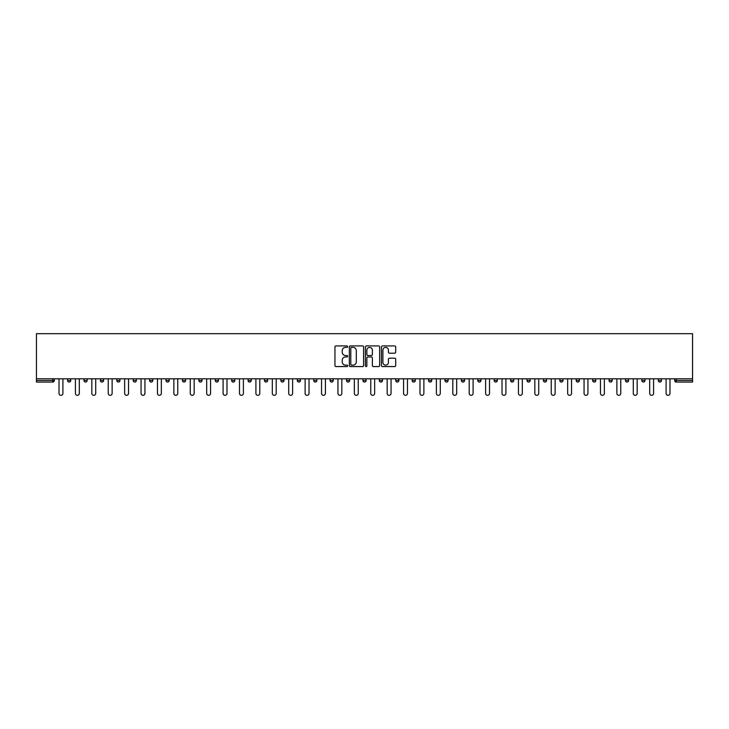 <?xml version="1.0" encoding="UTF-8"?>
<svg xmlns="http://www.w3.org/2000/svg" width="729" height="729" viewBox="0 0 729 729"><rect width="100%" height="100%" fill="white"/><g stroke="black" fill="none" stroke-linecap="round" stroke-linejoin="round"><path stroke-width="1.09" d="M347.669 346.639A0.72 0.72 0 0 0 346.949 345.92L335.978 345.92A1.03 1.03 0 0 0 334.948 346.949L334.948 365.539A1.03 1.03 0 0 0 335.978 366.569L346.949 366.569A0.72 0.72 0 0 0 347.669 365.849A0.72 0.72 0 0 0 346.949 365.12L345.528 365.12A3.308 3.308 0 0 1 342.229 361.821L342.229 360.272A3.308 3.308 0 0 1 345.528 356.964L346.949 356.964A0.72 0.72 0 0 0 347.669 356.244A0.72 0.72 0 0 0 346.949 355.524L345.528 355.524A3.308 3.308 0 0 1 342.229 352.216L342.229 350.667A3.308 3.308 0 0 1 345.528 347.368L346.949 347.368A0.72 0.72 0 0 0 347.669 346.639M394.671 353.201A1.03 1.03 0 0 0 395.701 352.162L395.701 346.949A1.03 1.03 0 0 0 394.671 345.92L382.488 345.92A1.03 1.03 0 0 0 381.458 346.949L381.458 365.539A1.03 1.03 0 0 0 382.488 366.569L394.671 366.569A1.03 1.03 0 0 0 395.701 365.539L395.701 359.233A1.03 1.03 0 0 0 394.671 358.203L389.459 358.203A1.03 1.03 0 0 0 388.429 359.233L388.429 362.359A2.761 2.761 0 0 1 385.668 365.12A2.761 2.761 0 0 1 382.898 362.359L382.898 350.13A2.761 2.761 0 0 1 385.668 347.368A2.761 2.761 0 0 1 388.429 350.13L388.429 352.162A1.03 1.03 0 0 0 389.459 353.201L394.671 353.201M692.55 378.807L36.45 378.807L36.45 333.682L692.55 333.682L692.55 382.069L676.248 382.069A1.576 1.576 0 0 1 674.671 380.483L674.671 378.807M363.598 346.949A1.03 1.03 0 0 0 362.568 345.92L350.385 345.92A1.03 1.03 0 0 0 349.346 346.949L349.346 365.539A1.03 1.03 0 0 0 350.385 366.569L362.568 366.569A1.03 1.03 0 0 0 363.598 365.539L363.598 346.949M366.432 345.92L378.615 345.92A1.03 1.03 0 0 1 379.654 346.949L379.654 365.539A1.03 1.03 0 0 1 378.615 366.569L373.403 366.569A1.03 1.03 0 0 1 372.373 365.539L372.373 358.003A1.03 1.03 0 0 0 371.343 356.964L367.881 356.964A1.03 1.03 0 0 0 366.851 358.003L366.851 365.849A0.72 0.72 0 0 1 366.122 366.569A0.72 0.72 0 0 1 365.402 365.849L365.402 346.949A1.03 1.03 0 0 1 366.432 345.92M54.329 378.807L54.329 380.483A1.576 1.576 0 0 1 52.752 382.069L36.45 382.069L36.45 380.483L52.752 380.483L52.752 378.807M36.45 378.807L36.45 380.483M67.578 380.483L70.74 380.483A1.576 1.576 0 0 1 69.164 382.069A1.576 1.576 0 0 0 70.74 380.483L70.74 378.807L70.74 380.483A1.576 1.576 0 0 1 69.164 382.069A1.576 1.576 0 0 1 67.578 380.483L67.578 378.807M52.752 382.069A1.576 1.576 0 0 0 54.329 380.483A1.576 1.576 0 0 1 52.752 382.069L52.752 380.483L54.329 380.483M83.99 378.807L83.99 380.483L83.99 378.807M87.143 378.807L87.143 380.483A1.576 1.576 0 0 1 85.566 382.069A1.576 1.576 0 0 1 83.99 380.483A1.576 1.576 0 0 0 85.566 382.069A1.576 1.576 0 0 0 87.143 380.483A1.576 1.576 0 0 1 85.566 382.069A1.576 1.576 0 0 1 83.99 380.483L87.143 380.483M103.554 378.807L103.554 380.483L100.402 380.483A1.576 1.576 0 0 0 101.978 382.069A1.576 1.576 0 0 1 100.402 380.483L100.402 378.807M116.804 378.807L116.804 380.483L116.804 378.807M119.957 378.807L119.957 380.483L119.957 378.807M133.216 378.807L133.216 380.483L133.216 378.807M136.369 378.807L136.369 380.483L136.369 378.807M152.78 378.807L152.78 380.483A1.576 1.576 0 0 1 151.195 382.069A1.576 1.576 0 0 1 149.618 380.483L149.618 378.807M169.183 378.807L169.183 380.483A1.576 1.576 0 0 1 167.606 382.069A1.576 1.576 0 0 1 166.03 380.483L166.03 378.807M185.594 378.807L185.594 380.483A1.576 1.576 0 0 1 184.018 382.069A1.576 1.576 0 0 1 182.441 380.483L182.441 378.807M201.997 378.807L201.997 380.483A1.576 1.576 0 0 1 200.42 382.069A1.576 1.576 0 0 1 198.844 380.483L198.844 378.807M215.255 378.807L215.255 380.483L215.255 378.807M218.408 378.807L218.408 380.483L218.408 378.807M234.82 378.807L234.82 380.483A1.576 1.576 0 0 1 233.234 382.069A1.576 1.576 0 0 1 231.658 380.483L231.658 378.807M248.07 378.807L248.07 380.483L248.07 378.807M251.223 378.807L251.223 380.483L251.223 378.807M267.634 378.807L267.634 380.483L264.472 380.483A1.576 1.576 0 0 0 266.058 382.069A1.576 1.576 0 0 1 264.472 380.483L264.472 378.807M282.46 382.069A1.576 1.576 0 0 0 284.037 380.483L284.037 378.807L284.037 380.483A1.576 1.576 0 0 1 282.46 382.069A1.576 1.576 0 0 1 280.884 380.483L280.884 378.807M300.448 378.807L300.448 380.483A1.576 1.576 0 0 1 298.872 382.069A1.576 1.576 0 0 1 297.295 380.483L297.295 378.807M313.698 378.807L313.698 380.483L313.698 378.807M316.851 378.807L316.851 380.483A1.576 1.576 0 0 1 315.274 382.069A1.576 1.576 0 0 1 313.698 380.483L316.851 380.483A1.576 1.576 0 0 1 315.274 382.069M333.262 378.807L333.262 380.483A1.576 1.576 0 0 1 331.686 382.069A1.576 1.576 0 0 1 330.109 380.483L330.109 378.807M346.512 380.483L349.674 380.483A1.576 1.576 0 0 1 348.088 382.069A1.576 1.576 0 0 0 349.674 380.483L349.674 378.807L349.674 380.483A1.576 1.576 0 0 1 348.088 382.069A1.576 1.576 0 0 1 346.512 380.483L346.512 378.807M366.076 378.807L366.076 380.483A1.576 1.576 0 0 1 364.5 382.069A1.576 1.576 0 0 1 362.924 380.483L362.924 378.807M379.326 378.807L379.326 380.483L379.326 378.807M382.488 378.807L382.488 380.483L382.488 378.807M395.738 378.807L395.738 380.483L395.738 378.807M398.891 378.807L398.891 380.483A1.576 1.576 0 0 1 397.314 382.069A1.576 1.576 0 0 1 395.738 380.483L398.891 380.483A1.576 1.576 0 0 1 397.314 382.069M412.149 378.807L412.149 380.483L412.149 378.807M415.302 378.807L415.302 380.483L415.302 378.807M428.552 378.807L428.552 380.483L428.552 378.807M431.705 378.807L431.705 380.483A1.576 1.576 0 0 1 430.128 382.069A1.576 1.576 0 0 1 428.552 380.483A1.576 1.576 0 0 0 430.128 382.069A1.576 1.576 0 0 0 431.705 380.483A1.576 1.576 0 0 1 430.128 382.069A1.576 1.576 0 0 1 428.552 380.483L431.705 380.483M448.116 378.807L448.116 380.483A1.576 1.576 0 0 1 446.54 382.069A1.576 1.576 0 0 1 444.963 380.483L444.963 378.807M464.528 378.807L464.528 380.483L461.366 380.483A1.576 1.576 0 0 0 462.942 382.069A1.576 1.576 0 0 1 461.366 380.483L461.366 378.807M480.93 378.807L480.93 380.483A1.576 1.576 0 0 1 479.354 382.069A1.576 1.576 0 0 1 477.777 380.483L477.777 378.807M494.18 378.807L494.18 380.483L494.18 378.807M497.342 378.807L497.342 380.483A1.576 1.576 0 0 1 495.766 382.069A1.576 1.576 0 0 1 494.18 380.483A1.576 1.576 0 0 0 495.766 382.069A1.576 1.576 0 0 1 494.18 380.483L497.342 380.483A1.576 1.576 0 0 1 495.766 382.069M513.745 378.807L513.745 380.483A1.576 1.576 0 0 1 512.168 382.069A1.576 1.576 0 0 1 510.592 380.483L510.592 378.807M530.156 378.807L530.156 380.483L527.003 380.483A1.576 1.576 0 0 0 528.58 382.069A1.576 1.576 0 0 1 527.003 380.483L527.003 378.807M546.559 378.807L546.559 380.483A1.576 1.576 0 0 1 544.982 382.069A1.576 1.576 0 0 1 543.406 380.483L543.406 378.807M562.97 378.807L562.97 380.483L559.817 380.483A1.576 1.576 0 0 0 561.394 382.069A1.576 1.576 0 0 1 559.817 380.483L559.817 378.807M579.382 378.807L579.382 380.483A1.576 1.576 0 0 1 577.805 382.069A1.576 1.576 0 0 1 576.22 380.483L576.22 378.807M595.784 378.807L595.784 380.483L592.631 380.483A1.576 1.576 0 0 0 594.208 382.069A1.576 1.576 0 0 1 592.631 380.483L592.631 378.807M612.196 378.807L612.196 380.483A1.576 1.576 0 0 1 610.62 382.069A1.576 1.576 0 0 1 609.043 380.483L609.043 378.807M628.598 378.807L628.598 380.483L625.446 380.483A1.576 1.576 0 0 0 627.022 382.069A1.576 1.576 0 0 1 625.446 380.483L625.446 378.807M645.01 378.807L645.01 380.483L641.857 380.483A1.576 1.576 0 0 0 643.434 382.069A1.576 1.576 0 0 1 641.857 380.483L641.857 378.807M661.422 378.807L661.422 380.483L658.26 380.483A1.576 1.576 0 0 0 659.836 382.069A1.576 1.576 0 0 1 658.26 380.483L658.26 378.807M103.554 380.483A1.576 1.576 0 0 1 101.978 382.069A1.576 1.576 0 0 0 103.554 380.483A1.576 1.576 0 0 1 101.978 382.069A1.576 1.576 0 0 1 100.402 380.483M118.38 382.069A1.576 1.576 0 0 1 116.804 380.483A1.576 1.576 0 0 0 118.38 382.069A1.576 1.576 0 0 0 119.957 380.483A1.576 1.576 0 0 1 118.38 382.069A1.576 1.576 0 0 1 116.804 380.483L119.957 380.483A1.576 1.576 0 0 1 118.38 382.069M134.792 382.069A1.576 1.576 0 0 1 133.216 380.483A1.576 1.576 0 0 0 134.792 382.069A1.576 1.576 0 0 0 136.369 380.483A1.576 1.576 0 0 1 134.792 382.069A1.576 1.576 0 0 1 133.216 380.483L136.369 380.483A1.576 1.576 0 0 1 134.792 382.069M216.832 382.069A1.576 1.576 0 0 1 215.255 380.483L218.408 380.483A1.576 1.576 0 0 1 216.832 382.069A1.576 1.576 0 0 0 218.408 380.483M249.646 382.069A1.576 1.576 0 0 1 248.07 380.483L251.223 380.483A1.576 1.576 0 0 1 249.646 382.069A1.576 1.576 0 0 0 251.223 380.483M266.058 382.069A1.576 1.576 0 0 0 267.634 380.483A1.576 1.576 0 0 1 266.058 382.069A1.576 1.576 0 0 1 264.472 380.483M380.912 382.069A1.576 1.576 0 0 1 379.326 380.483L382.488 380.483A1.576 1.576 0 0 1 380.912 382.069A1.576 1.576 0 0 0 382.488 380.483A1.576 1.576 0 0 1 380.912 382.069M413.726 382.069A1.576 1.576 0 0 1 412.149 380.483A1.576 1.576 0 0 0 413.726 382.069A1.576 1.576 0 0 0 415.302 380.483A1.576 1.576 0 0 1 413.726 382.069A1.576 1.576 0 0 1 412.149 380.483L415.302 380.483M462.942 382.069A1.576 1.576 0 0 0 464.528 380.483A1.576 1.576 0 0 1 462.942 382.069A1.576 1.576 0 0 1 461.366 380.483M528.58 382.069A1.576 1.576 0 0 0 530.156 380.483A1.576 1.576 0 0 1 528.58 382.069A1.576 1.576 0 0 1 527.003 380.483M562.97 380.483A1.576 1.576 0 0 1 561.394 382.069A1.576 1.576 0 0 0 562.97 380.483A1.576 1.576 0 0 1 561.394 382.069A1.576 1.576 0 0 1 559.817 380.483M594.208 382.069A1.576 1.576 0 0 0 595.784 380.483A1.576 1.576 0 0 1 594.208 382.069A1.576 1.576 0 0 1 592.631 380.483M610.62 382.069A1.576 1.576 0 0 0 612.196 380.483A1.576 1.576 0 0 1 610.62 382.069M627.022 382.069A1.576 1.576 0 0 0 628.598 380.483A1.576 1.576 0 0 1 627.022 382.069A1.576 1.576 0 0 1 625.446 380.483M643.434 382.069A1.576 1.576 0 0 0 645.01 380.483A1.576 1.576 0 0 1 643.434 382.069A1.576 1.576 0 0 1 641.857 380.483M659.836 382.069A1.576 1.576 0 0 0 661.422 380.483A1.576 1.576 0 0 1 659.836 382.069A1.576 1.576 0 0 1 658.26 380.483M351.515 347.368A0.72 0.72 0 0 0 350.795 348.088L350.795 364.4A0.72 0.72 0 0 0 351.515 365.12L353.018 365.12A3.308 3.308 0 0 0 356.317 361.821L356.317 350.667A3.308 3.308 0 0 0 353.018 347.368L351.515 347.368M372.373 350.175A2.761 2.761 0 0 0 369.612 347.414A2.761 2.761 0 0 0 366.851 350.175L366.851 354.485A1.03 1.03 0 0 0 367.881 355.524L371.343 355.524A1.03 1.03 0 0 0 372.373 354.485L372.373 350.175M59.013 378.807L59.013 393.368A1.95 1.95 0 0 0 60.954 395.318A1.95 1.95 0 0 0 62.904 393.368L62.904 378.807M75.415 378.807L75.415 393.368A1.95 1.95 0 0 0 77.365 395.318A1.95 1.95 0 0 0 79.306 393.368L79.306 378.807M91.827 378.807L91.827 393.368A1.95 1.95 0 0 0 93.768 395.318A1.95 1.95 0 0 0 95.718 393.368L95.718 378.807M108.238 378.807L108.238 393.368A1.95 1.95 0 0 0 110.179 395.318A1.95 1.95 0 0 0 112.129 393.368L112.129 378.807M124.641 378.807L124.641 393.368A1.95 1.95 0 0 0 126.591 395.318A1.95 1.95 0 0 0 128.532 393.368L128.532 378.807M141.052 378.807L141.052 393.368A1.95 1.95 0 0 0 142.993 395.318A1.95 1.95 0 0 0 144.943 393.368L144.943 378.807M157.455 378.807L157.455 393.368A1.95 1.95 0 0 0 159.405 395.318A1.95 1.95 0 0 0 161.346 393.368L161.346 378.807M173.867 378.807L173.867 393.368A1.95 1.95 0 0 0 175.807 395.318A1.95 1.95 0 0 0 177.758 393.368L177.758 378.807M190.269 378.807L190.269 393.368A1.95 1.95 0 0 0 192.219 395.318A1.95 1.95 0 0 0 194.16 393.368L194.16 378.807M206.681 378.807L206.681 393.368A1.95 1.95 0 0 0 208.631 395.318A1.95 1.95 0 0 0 210.572 393.368L210.572 378.807M223.092 378.807L223.092 393.368A1.95 1.95 0 0 0 225.033 395.318A1.95 1.95 0 0 0 226.983 393.368L226.983 378.807M239.495 378.807L239.495 393.368A1.95 1.95 0 0 0 241.445 395.318A1.95 1.95 0 0 0 243.386 393.368L243.386 378.807M255.906 378.807L255.906 393.368A1.95 1.95 0 0 0 257.847 395.318A1.95 1.95 0 0 0 259.797 393.368L259.797 378.807M272.309 378.807L272.309 393.368A1.95 1.95 0 0 0 274.259 395.318A1.95 1.95 0 0 0 276.2 393.368L276.2 378.807M288.72 378.807L288.72 393.368A1.95 1.95 0 0 0 290.661 395.318A1.95 1.95 0 0 0 292.611 393.368L292.611 378.807M305.123 378.807L305.123 393.368A1.95 1.95 0 0 0 307.073 395.318A1.95 1.95 0 0 0 309.023 393.368L309.023 378.807M321.535 378.807L321.535 393.368A1.95 1.95 0 0 0 323.485 395.318A1.95 1.95 0 0 0 325.426 393.368L325.426 378.807M337.946 378.807L337.946 393.368A1.95 1.95 0 0 0 339.887 395.318A1.95 1.95 0 0 0 341.837 393.368L341.837 378.807M354.349 378.807L354.349 393.368A1.95 1.95 0 0 0 356.299 395.318A1.95 1.95 0 0 0 358.24 393.368L358.24 378.807M370.76 378.807L370.76 393.368A1.95 1.95 0 0 0 372.701 395.318A1.95 1.95 0 0 0 374.651 393.368L374.651 378.807M387.163 378.807L387.163 393.368A1.95 1.95 0 0 0 389.113 395.318A1.95 1.95 0 0 0 391.054 393.368L391.054 378.807M403.574 378.807L403.574 393.368A1.95 1.95 0 0 0 405.515 395.318A1.95 1.95 0 0 0 407.465 393.368L407.465 378.807M419.977 378.807L419.977 393.368A1.95 1.95 0 0 0 421.927 395.318A1.95 1.95 0 0 0 423.877 393.368L423.877 378.807M436.389 378.807L436.389 393.368A1.95 1.95 0 0 0 438.339 395.318A1.95 1.95 0 0 0 440.28 393.368L440.28 378.807M452.8 378.807L452.8 393.368A1.95 1.95 0 0 0 454.741 395.318A1.95 1.95 0 0 0 456.691 393.368L456.691 378.807M469.203 378.807L469.203 393.368A1.95 1.95 0 0 0 471.153 395.318A1.95 1.95 0 0 0 473.094 393.368L473.094 378.807M485.614 378.807L485.614 393.368A1.95 1.95 0 0 0 487.555 395.318A1.95 1.95 0 0 0 489.505 393.368L489.505 378.807M502.017 378.807L502.017 393.368A1.95 1.95 0 0 0 503.967 395.318A1.95 1.95 0 0 0 505.908 393.368L505.908 378.807M518.428 378.807L518.428 393.368A1.95 1.95 0 0 0 520.369 395.318A1.95 1.95 0 0 0 522.319 393.368L522.319 378.807M534.84 378.807L534.84 393.368A1.95 1.95 0 0 0 536.781 395.318A1.95 1.95 0 0 0 538.731 393.368L538.731 378.807M551.242 378.807L551.242 393.368A1.95 1.95 0 0 0 553.193 395.318A1.95 1.95 0 0 0 555.134 393.368L555.134 378.807M567.654 378.807L567.654 393.368A1.95 1.95 0 0 0 569.595 395.318A1.95 1.95 0 0 0 571.545 393.368L571.545 378.807M584.057 378.807L584.057 393.368A1.95 1.95 0 0 0 586.007 395.318A1.95 1.95 0 0 0 587.948 393.368L587.948 378.807M600.468 378.807L600.468 393.368A1.95 1.95 0 0 0 602.409 395.318A1.95 1.95 0 0 0 604.359 393.368L604.359 378.807M616.871 378.807L616.871 393.368A1.95 1.95 0 0 0 618.821 395.318A1.95 1.95 0 0 0 620.762 393.368L620.762 378.807M633.282 378.807L633.282 393.368A1.95 1.95 0 0 0 635.232 395.318A1.95 1.95 0 0 0 637.173 393.368L637.173 378.807M649.694 378.807L649.694 393.368A1.95 1.95 0 0 0 651.635 395.318A1.95 1.95 0 0 0 653.585 393.368L653.585 378.807M666.096 378.807L666.096 393.368A1.95 1.95 0 0 0 668.046 395.318A1.95 1.95 0 0 0 669.987 393.368L669.987 378.807M676.248 378.807L676.248 380.483L692.55 380.483M674.671 380.483L676.248 380.483L676.248 382.069M151.195 382.069A1.576 1.576 0 0 0 152.78 380.483L149.618 380.483M167.606 382.069A1.576 1.576 0 0 0 169.183 380.483L166.03 380.483M184.018 382.069A1.576 1.576 0 0 0 185.594 380.483L182.441 380.483M200.42 382.069A1.576 1.576 0 0 0 201.997 380.483L198.844 380.483M233.234 382.069A1.576 1.576 0 0 0 234.82 380.483L231.658 380.483M284.037 380.483L280.884 380.483M298.872 382.069A1.576 1.576 0 0 0 300.448 380.483L297.295 380.483M331.686 382.069A1.576 1.576 0 0 0 333.262 380.483L330.109 380.483M364.5 382.069A1.576 1.576 0 0 0 366.076 380.483L362.924 380.483M446.54 382.069A1.576 1.576 0 0 0 448.116 380.483L444.963 380.483M479.354 382.069A1.576 1.576 0 0 0 480.93 380.483L477.777 380.483M512.168 382.069A1.576 1.576 0 0 0 513.745 380.483L510.592 380.483M544.982 382.069A1.576 1.576 0 0 0 546.559 380.483L543.406 380.483M577.805 382.069A1.576 1.576 0 0 0 579.382 380.483L576.22 380.483M612.196 380.483L609.043 380.483"/></g></svg>
